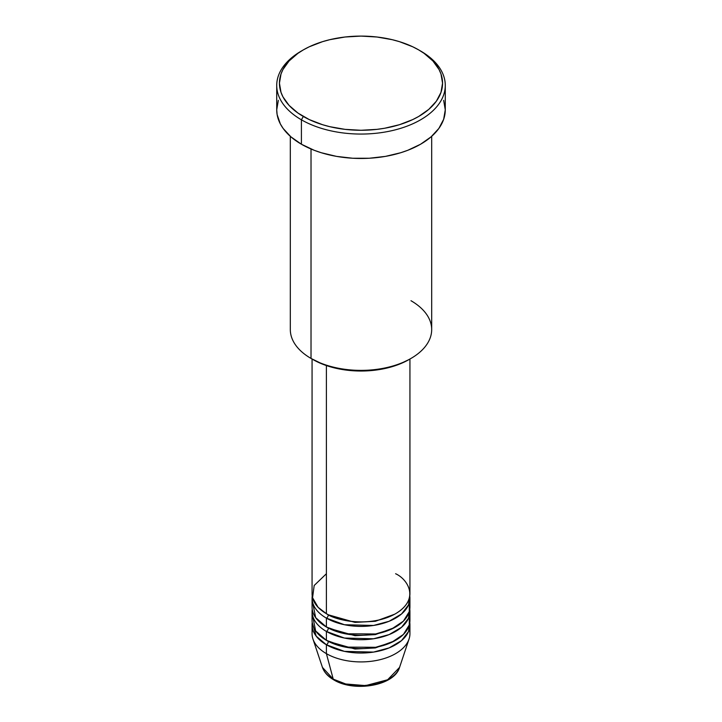 <?xml version="1.0" encoding="UTF-8"?>
<svg xmlns="http://www.w3.org/2000/svg" width="722" height="722" viewBox="0 0 722 722"><rect width="100%" height="100%" fill="white"/><g stroke="black" fill="none" stroke-linecap="round" stroke-linejoin="round"><path stroke-width="1.08" d="M409.329 629.223A48.934 28.248 180 0 1 409.049 639.015L399.564 667.39L387.633 679.763L365.621 685.611L345.712 683.978L333.23 679.131A2.717 1.57 120 0 0 333.735 679.844A2.717 1.57 -60 0 1 333.23 679.131A39.277 22.68 0 0 0 372.507 684.772A39.277 22.68 0 0 0 399.564 667.39C394.483 685.792 354.087 692.497 333.726 679.835C327.968 676.514 324.205 672.372 322.436 667.39A39.277 22.68 0 0 0 333.23 679.131L326.398 653.645L333.23 679.131L322.436 667.39L312.951 639.015A48.934 28.248 180 0 1 312.671 629.223M326.398 573.737L314.187 585.488L312.563 597.708L318.095 607.292L326.398 613.691A48.934 28.248 0 0 0 379.727 619.81A48.934 28.248 0 0 0 409.934 593.71L409.934 359.033M328.32 614.738A2.717 1.57 -60 0 1 328.32 614.801L327.391 614.241L328.32 614.801A2.717 1.57 -60 0 1 326.398 618.131L326.398 627.003A48.934 28.248 0 0 0 379.727 633.131A48.934 28.248 0 0 0 409.934 607.031L409.934 598.15A48.934 28.248 180 0 1 379.727 624.25A48.934 28.248 180 0 1 326.398 618.131A48.934 28.248 180 0 1 312.066 598.15A48.934 28.248 180 0 1 312.22 595.93M312.671 602.59L315.64 617.626L326.398 627.003L326.398 618.131A2.717 1.57 120 0 0 328.32 614.801L354.998 622.391L375.359 621.29L394.609 614.241L375.359 621.29L354.998 622.391L328.32 614.801M328.32 628.059A2.717 1.57 -60 0 1 328.32 628.113L327.391 627.562L328.32 628.113A2.717 1.57 -60 0 1 326.398 631.443L326.398 640.324A48.934 28.248 0 0 0 379.727 646.452A48.934 28.248 0 0 0 409.934 620.351L409.934 611.471A48.934 28.248 180 0 1 379.727 637.571A48.934 28.248 180 0 1 326.398 631.443A48.934 28.248 180 0 1 312.066 611.471A48.934 28.248 180 0 1 312.22 609.251M312.671 615.911L315.64 630.947L326.398 640.324L326.398 631.443A2.717 1.57 120 0 0 328.32 628.113L354.998 635.703L375.359 634.611L394.609 627.562L375.359 634.611L354.998 635.703L328.32 628.113M328.32 641.371A2.717 1.57 -60 0 1 328.32 641.434L327.391 640.874L328.32 641.434A2.717 1.57 -60 0 1 326.398 644.764L316.218 636.181L312.22 622.563A48.934 28.248 180 0 0 312.066 624.783L312.066 633.663A48.934 28.248 0 0 0 326.398 653.645A48.934 28.248 0 0 0 379.727 659.764A48.934 28.248 0 0 0 409.934 633.663L409.934 624.783A48.934 28.248 180 0 1 379.727 650.883A48.934 28.248 180 0 1 326.398 644.764L326.398 653.645L326.398 644.764A48.934 28.248 180 0 1 312.066 624.783M410.98 300.713A70.684 40.811 180 0 1 410.98 358.428A70.684 40.811 180 0 1 311.02 358.428L312.942 359.538A67.967 39.241 0 0 0 409.058 359.538L398.761 364.411L387.01 368.039L374.258 370.278L361 371.027L347.742 370.278L334.99 368.039L323.239 364.411L311.02 358.428A70.684 40.811 0 0 0 388.048 367.272A70.684 40.811 0 0 0 431.684 329.566L431.684 136.323M303.33 49.89L301.408 51A84.275 48.654 0 0 0 301.408 119.807L303.33 116.477A81.559 47.083 180 0 1 303.33 49.89A81.559 47.083 180 0 1 418.67 49.89L412.74 46.786L399.447 41.659L392.208 39.683L376.911 37.002L361 36.1L345.089 37.002L329.792 39.683L322.553 41.659L309.26 46.786L303.33 49.89L297.96 53.311L289.071 60.991L282.952 69.52L281.011 73.996L279.441 83.183L281.011 92.371L282.952 96.856L289.071 105.385L297.96 113.056L309.26 119.581L322.553 124.707L329.792 126.684L345.089 129.364L361 130.276L376.911 129.364L384.673 128.245L399.447 124.707L412.74 119.581L418.67 116.477L428.814 109.347L436.35 101.206L440.989 92.371L442.559 83.183L440.989 73.996L439.048 69.52L432.929 60.991L424.04 53.311L418.67 49.89A81.559 47.083 180 0 1 418.67 116.477A81.559 47.083 180 0 1 303.33 116.477L301.408 119.807A84.275 48.654 0 0 0 420.592 119.807A84.275 48.654 0 0 0 420.592 51L420.592 51A84.275 48.654 180 0 1 445.275 85.404A84.275 48.654 180 0 1 393.246 130.357A84.275 48.654 180 0 1 301.408 119.807L301.408 144.229A84.275 48.654 0 0 0 393.246 154.77A84.275 48.654 0 0 0 445.275 109.825L443.651 119.31L438.859 128.444L431.07 136.855L420.592 144.229L407.822 150.275L400.728 152.73L385.467 156.385L369.258 158.244L352.742 158.244L336.533 156.385L321.272 152.73L314.178 150.275L301.408 144.229L301.408 119.807A84.275 48.654 180 0 1 276.725 85.404A84.275 48.654 180 0 1 302.383 50.45M326.398 618.131L344.421 624.729L373.536 625.46L389.122 621.272L401.54 613.971L408.508 604.928L409.78 595.93A48.934 28.248 180 0 1 409.934 598.15M326.398 365.558L326.398 613.691L326.398 365.558M311.02 148.994L311.02 358.428L311.02 148.994M409.049 639.015A48.934 28.248 180 0 1 375.341 660.675A48.934 28.248 180 0 1 326.398 653.645A48.934 28.248 180 0 1 312.951 639.015M328.32 641.434L354.998 649.024L375.359 647.932L394.609 640.874L375.359 647.932L354.998 649.024L328.32 641.434A2.717 1.57 120 0 1 326.398 644.764L344.421 651.37L373.536 652.092L389.122 647.905L401.54 640.604L408.508 631.56L409.78 622.563A48.934 28.248 180 0 1 409.934 624.783M326.398 631.443L344.421 638.049L373.536 638.78L389.122 634.593L401.54 627.292L408.508 618.249L409.78 609.251A48.934 28.248 180 0 1 409.934 611.471M312.066 611.471L312.066 620.351A48.934 28.248 0 0 0 326.398 640.324L345.224 647.092L375.684 647.3L391.505 642.436L403.417 634.43L409.275 624.954L409.329 615.911M346.975 684.294L361 685.9L375.025 684.294M276.725 85.404L276.725 109.825A84.275 48.654 0 0 0 301.408 144.229L290.93 136.855L283.141 128.444L280.353 123.949L277.131 114.59L276.725 109.825L278.349 100.331M443.651 100.331L445.275 109.825L445.275 85.404M290.316 136.323L290.316 329.566A70.684 40.811 0 0 0 311.02 358.428L311.02 358.428M312.066 359.033L312.066 593.71A48.934 28.248 0 0 0 326.398 613.691C335.125 620.333 369.52 628.203 395.602 613.691C420.736 598.628 407.109 578.773 395.602 573.737M312.066 598.15L312.066 607.031A48.934 28.248 0 0 0 326.398 627.003L345.224 633.772L375.684 633.979L391.505 629.124L403.417 621.119L409.275 611.633L409.329 602.59M410.98 358.428L409.058 359.538M420.592 51L418.67 49.89"/></g></svg>
